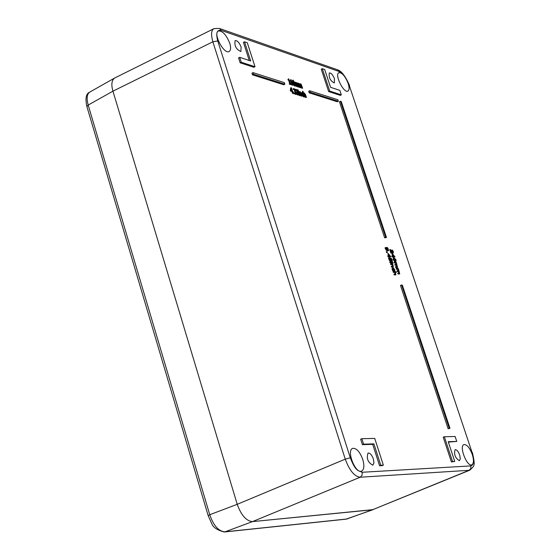 <?xml version="1.0" encoding="UTF-8"?>
<svg xmlns="http://www.w3.org/2000/svg" width="560" height="560" viewBox="0 0 560 560"><rect width="100%" height="100%" fill="white"/><g stroke="black" fill="none" stroke-linecap="round" stroke-linejoin="round"><path stroke-width="0.84" d="M362.768 459.452C359.8 451.668 356.447 447.972 352.695 448.35C346.101 450.317 355.495 474.208 361.655 471.107C364.154 469.56 364.518 465.675 362.768 459.452M348.166 83.482C345.177 76.146 342.069 72.541 338.849 72.674C334.271 74.396 343.819 93.716 347.942 91.084C349.363 90.111 349.44 87.577 348.166 83.482M229.761 43.26C226.303 34.755 222.502 30.667 218.372 30.989C212.709 33.334 224.035 54.831 229.152 51.485C230.839 50.337 231.042 47.593 229.761 43.26M472.29 454.489C469.665 447.699 466.886 444.402 463.953 444.591C458.752 446.033 467.04 467.257 471.863 464.814C473.83 463.533 473.97 460.089 472.29 454.489M241.15 47.131C239.316 42.609 237.314 40.432 235.144 40.593C234.199 45.731 236.103 49.371 240.849 51.527L241.15 47.131M373.366 458.976C371.784 454.832 370.013 452.858 368.046 453.047C366.282 458.423 367.871 462.469 372.813 465.178L373.94 463.022L373.366 458.976M459.697 455.063C458.255 451.339 456.729 449.533 455.105 449.652C453.775 454.412 455.217 458.101 459.431 460.705L460.32 458.773L459.697 455.063M334.474 78.834C332.829 74.809 331.121 72.835 329.336 72.912C328.601 77.476 330.26 80.822 334.334 82.971L334.474 78.834M384.657 237.839L386.484 237.496L385.728 237.356L340.452 101.255L339.416 101.766L384.657 237.839L385.728 237.356M373.898 443.87L363.608 444.171L361.858 438.711L360.654 439.194L362.404 444.654L372.701 444.346L379.589 465.766L382.151 465.633L383.348 465.157L380.793 465.29L373.898 443.87L372.701 444.346M328.671 91.581L340.298 95.361L341.334 94.85L329.714 91.063L322.294 68.691L321.258 69.209L328.671 91.581L329.714 91.063M309.197 92.841L337.33 101.773L338.366 101.262L310.261 92.309L309.75 90.762L308.686 91.294L309.197 92.841L310.261 92.309M252.476 74.83L283.78 84.77L284.858 84.224L253.575 74.263L253.05 72.639L251.951 73.199L252.476 74.83L253.575 74.263M448.329 442.085L456.764 441.427L448.196 441.679L454.748 461.419L451.43 461.972L452.557 461.531L444.339 436.751L443.219 437.192L451.43 461.972M240.149 62.811L253.918 67.284L255.01 66.717L241.255 62.237L240.149 62.811L238.574 57.897L239.68 57.323L250.698 60.956L244.531 41.804L243.439 42.371L249.263 60.487M448.133 428.771L449.974 428.323L449.253 428.33L401.569 284.977L400.484 285.453L448.133 428.771L449.253 428.33M392.812 270.928L393.547 270.83L392.812 270.928L392.245 269.682L392.042 268.324L392.658 267.778L393.946 268.408L394.681 269.843L394.933 271.047L394.198 271.145L392.973 268.492L393.547 270.83M392.707 267.26L393.337 267.085L391.776 266.896L393.064 267.106M391.776 266.896L391.545 266.203L391.188 266.357L391.419 267.057M391.545 266.203L393.008 266.378L393.008 265.692L392.413 264.579L390.929 264.341L390.698 263.641L390.572 264.502L392.056 264.74L392.749 266.392M392.252 262.983L393.036 263.102L392.154 262.381M389.998 262.78L391.986 263.102L390.355 262.619L390.124 261.919L389.767 262.08L389.998 262.78L390.355 262.619M391.79 261.52L392.455 261.415L391.79 261.52L390.761 259.168M390.306 261.31L390.922 261.128L389.865 260.554L388.829 257.74L388.465 257.901L389.508 260.715L390.663 261.149M388.829 257.74L390.418 260.4L390.089 258.167L389.732 258.328L390.327 260.379M389.571 256.858L390.943 256.872L389.494 256.62L389.711 257.278L389.067 257.39L388.85 256.732L387.94 256.578L387.702 255.871L388.976 255.864L388.164 253.435L387.807 253.596L388.535 255.787M386.61 252.581L387.478 252.511L386.316 251.699L386.61 252.581L386.967 252.42M386.687 247.296L387.786 247.912L388.605 250.362L387.828 250.789L386.512 249.984L385.301 247.436L387.233 249.963L386.687 247.296L386.113 247.919L386.526 249.508M385.301 247.436L385.112 248.213L386.155 250.145L387.471 250.943L388.325 250.761M399.077 274.043L397.789 273.84L399.441 273.882M398.146 273.686L397.915 272.986L397.789 273.84M397.915 272.986L399.385 273.161L399.385 272.552L398.825 271.551L397.369 271.341L397.131 270.641L397.005 271.495L398.461 271.712L399.119 273.168M397.131 270.641L398.608 270.823L398.608 270.214L398.055 269.227L396.585 268.996L396.354 268.303L396.228 269.157L397.698 269.388L398.342 270.83M396.97 267.687L397.593 267.512L396.032 267.323L397.327 267.533M396.032 267.323L395.801 266.63L395.437 266.791L395.675 267.484M395.801 266.63L397.271 266.812L397.271 266.21L396.711 265.209L395.255 264.985L395.017 264.292L394.891 265.146L396.354 265.37L397.005 266.819M395.017 264.292L396.494 264.474L396.494 263.872L395.941 262.885L394.471 262.647L394.24 261.954L394.114 262.808L395.584 263.046L396.228 264.488M393.463 257.894L392.98 259.546L394.926 261.52L395.934 261.324L395.283 261.366L393.337 259.385L393.463 257.894L394.114 257.859L396.067 259.84L395.934 261.324M393.687 256.928L395.045 256.935L393.61 256.69L393.47 257.502L392.07 256.648L391.832 255.941L393.092 255.934L392.287 253.519L391.93 253.68L392.658 255.864M391.034 251.433L392.133 252.784L393.085 253.008M390.866 253.043L391.531 252.938L390.866 253.043L389.746 249.662L390.474 249.571L392.84 252.252L392.623 250.6L392.266 250.754L392.721 252.21L393.085 252.035M392.623 250.6L392.287 249.998L392.266 250.754M305.711 97.496L306.439 97.433L305.711 97.496L304.143 93.814L304.486 93.632L304.08 93.954L305.081 97.013L304.213 96.628M305.081 97.013L302.848 91.196L302.491 91.371L302.946 92.771M303.261 93.737L303.947 95.816M304.024 95.781L304.087 96.684L302.841 95.921L302.029 94.22L301.994 92.4L303.107 92.911L303.359 93.688L302.344 92.995L302.414 94.346L303.555 96.075L304.024 95.781L303.611 96.089M302.106 95.459L303.87 96.796M301.994 92.4L301.434 93.422M302.981 93.856L303.338 93.681L302.225 93.184M301.602 96.215L302.33 96.152L301.602 96.215L300.027 92.519L300.37 92.337L299.964 92.652L300.965 95.725L300.237 95.788L298.893 91.679L299.25 91.497L299.768 92.071L300.258 91.714L301.455 93.485L302.33 96.152M298.081 90.517L297.843 89.796L297.724 90.692L298.501 90.65L297.724 90.692M299.67 95.319L298.326 91.203L297.969 91.385L299.313 95.501L300.048 95.438L299.313 95.501M296.891 91.504L297.29 91.546L296.975 90.174L295.974 90.132L295.722 89.355L297.108 89.768L298.774 94.689L296.933 94.556L297.031 93.597L298.326 94.157L296.891 91.504L296.737 92.295L297.416 92.68L297.969 94.325M296.065 90.041L297.052 91.553M295.582 89.425L295.617 90.314L295.995 90.139M296.933 94.556L298.585 94.969M296.1 93.457L294.658 90.804L294.504 91.588L295.183 91.98L295.743 93.625L296.1 93.457L294.798 92.897L294.693 93.856L295.617 94.451L296.352 94.276L294.693 93.856M293.832 89.334L294.819 90.853M293.384 89.607L293.762 89.432L293.384 89.607L293.125 88.823L293.573 88.585L294.882 89.068L295.477 90.167L295.344 91.273L296.401 92.834L296.352 94.276M294.07 93.569L293.727 92.519L293.363 92.694L293.713 93.751L294.546 93.723L293.713 93.751M292.488 93.366L293.23 93.31L292.488 93.366L291.865 91.476L290.542 91.056L290.283 90.279L290.703 87.857L291.431 87.794L292.691 91.665M301.91 88.249L302.631 88.193L301.91 88.249L300.433 84.609M300.657 87.85L301.385 87.794L300.657 87.85L299.18 84.203M299.411 87.451L300.139 87.395L298.424 83.181L298.067 83.363L299.411 87.451L299.761 87.276M295.596 82.46L297.787 83.188L299.243 87.108L298.515 87.164L297.031 83.51M297.255 86.765L297.983 86.702L297.255 86.765L295.771 83.104M295.302 84.231L295.995 86.359L296.723 86.303L295.008 82.075L294.693 82.376M292.831 80.15L292.474 80.325L292.768 82.873L294.651 86.037L295.316 85.855L293.118 82.698L293.139 80.15L295.022 83.307L295.316 85.855M291.704 84.987L293.517 85.274L291.704 84.987L291.522 84.427L292.425 84.42L291.221 80.745L290.864 80.92L291.956 84.273M291.221 80.745L290.514 80.066L290.318 80.745L290.864 80.92M290.514 80.066L290.878 79.499L290.598 80.087M289.457 84.273L291.277 84.56L289.457 84.273L289.275 83.706L290.178 83.699L288.974 80.017L288.617 80.199L289.709 83.552M288.974 80.017L287.903 79.513L288.617 80.199M288.26 79.338L288.631 78.771L288.351 79.359M395.43 272.601L396.256 272.517L395.262 272.363L395.906 274.827L393.995 274.813L395.906 274.827M394.352 274.652L394.121 273.952L393.995 274.813M394.121 273.952L395.577 274.113L395.577 273.427L394.982 272.321L393.505 272.09L393.267 271.39L393.141 272.251L394.625 272.475L395.318 274.134M339.241 71.54C343.203 73.64 346.535 78.253 349.251 85.393L472.108 452.55C474.376 460.439 473.97 464.891 470.904 465.899L362.194 472.269C357.378 470.4 355.271 470.379 350.287 457.793L217.735 40.915C215.733 33.089 216.909 29.582 221.263 30.394L339.241 71.54L337.351 69.727M340.452 101.255L341.229 101.5L386.484 237.496M379.589 465.766L380.793 465.29M363.608 444.171L362.404 444.654M361.858 438.711L374.731 438.403L383.348 465.157M322.294 68.691L324.674 69.51L330.582 87.311L339.836 90.37L341.334 94.85M309.75 90.762L337.869 99.757L338.366 101.262M253.05 72.639L284.347 82.642L284.858 84.224M444.339 436.751L455.119 436.492L456.764 441.427M454.748 461.419L452.557 461.531M244.531 41.804L247.296 42.756L255.01 66.717M241.255 62.237L239.68 57.323M401.569 284.977L402.311 285.082L449.974 428.323M393.169 270.767L392.525 270.368M392.882 270.214L392.658 267.778M394.933 271.047L394.198 271.145M394.562 270.984L394.184 271.103M394.548 270.949L394.177 270.655M394.534 270.494L393.239 268.471M390.698 263.641L392.679 263.97L392.763 264.726M392.917 264.663L393.337 267.085M392.413 264.579L392.056 264.74M390.929 264.341L390.572 264.502M392.329 263.207L392.686 263.046M392.427 262.255L393.036 263.102M390.124 261.919L392.112 262.248L392.343 262.941M390.089 258.167L391.454 258.398L392.455 261.415M392.147 261.366L391.377 259.056L391.02 259.21M391.377 259.056L390.677 258.937L390.922 261.128M390.698 260.148L390.334 260.309M388.164 253.435L390.943 256.872M389.711 257.278L389.067 257.39M389.431 257.229L389.207 256.571L388.85 256.732M389.207 256.571L387.94 256.578M388.297 256.417L388.066 255.71M386.68 251.538L387.478 252.511M386.47 247.758L386.113 247.919M396.354 268.303L398.321 268.611L398.405 269.374M398.552 269.304L399.707 273.861M398.825 271.551L398.461 271.712M397.369 271.341L397.005 271.495M398.055 269.227L397.698 269.388M396.585 268.996L396.228 269.157M394.24 261.954L396.207 262.276L396.298 263.032M396.438 262.969L397.593 267.512M396.711 265.209L396.354 265.37M395.255 264.985L394.891 265.146M395.941 262.885L395.584 263.046M394.471 262.647L394.114 262.808M392.287 253.519L395.045 256.935M393.827 257.341L393.19 257.453M393.547 257.299L393.33 256.641L392.973 256.802M393.33 256.641L392.07 256.648M392.427 256.487L392.189 255.78M392.287 249.998L393.288 251.496L393.309 252.98L392.133 252.784M392.49 252.623L391.44 251.972M391.797 251.811L390.635 250.243L391.531 252.938M391.223 252.882L390.103 249.501M392.301 250.04L391.944 250.201M302.848 91.196L303.891 93.373L304.367 93.009L305.564 94.78L306.439 97.433M306.068 97.314L304.486 93.632M304.71 96.894L304.36 97.069M304.087 96.684L303.73 96.866M302.988 93.296L302.631 93.471M301.959 96.033L300.37 92.337M300.965 95.725L300.237 95.788M300.594 95.606L299.25 91.497M297.843 89.796L298.501 90.65M298.326 91.203L300.048 95.438M297.031 93.597L297.29 94.374M297.094 92.113L296.737 92.295M295.974 90.132L295.617 90.314M295.722 89.355L295.365 89.53M294.861 91.413L294.504 91.588M294.658 90.804L295.057 90.846L294.749 89.467L293.125 88.823M295.05 93.681L294.798 92.897M293.727 92.519L294.546 93.723M292.971 91.525L293.23 93.31M292.845 93.191L292.222 91.294L291.865 91.476M292.222 91.294L290.542 91.056M290.899 90.874L290.647 90.097L290.283 90.279M290.647 90.097L291.06 87.675M298.424 83.181L300.167 84.273L300.608 83.79L301.189 84.287L302.631 88.193M302.26 88.074L301.133 84.798L300.776 84.973M301.133 84.798L300.727 84.406L300.384 84.749L301.385 87.794M301.014 87.675L299.887 84.392L299.53 84.567M299.887 84.392L299.481 84.007L299.131 84.336L300.139 87.395M295.995 86.359L296.352 86.184M295.008 82.075L295.533 82.649L295.743 82.278M299.243 87.108L298.515 87.164M298.865 86.989L297.738 83.699L297.381 83.874M297.738 83.699L297.332 83.307L296.982 83.65L297.983 86.702M297.612 86.583L296.478 83.293L296.121 83.468M296.478 83.293L296.072 82.901L295.722 83.237L296.723 86.303M290.878 79.499L293.517 85.274M292.061 84.812L291.879 84.245M290.675 80.57L290.318 80.745M288.631 78.771L291.277 84.56M289.814 84.091L289.632 83.524M288.428 79.842L288.071 80.017M393.267 271.39L396.025 271.817L396.256 272.517M394.982 272.321L394.625 272.475M393.505 272.09L393.141 272.251M470.029 470.071L469.077 470.309L470.82 468.531L470.904 465.899M217.735 40.915L212.87 41.797C210.854 34.608 211.211 30.226 213.934 28.658L214.137 28.567M362.194 472.269L362.089 475.237L360.178 477.232C354.41 476.497 349.44 470.47 345.261 459.151L350.287 457.793M390.292 256.088L388.647 254.065L389.256 255.913L390.292 256.088M387.016 249.004L387.485 250.012L388.045 250.04L388.15 249.13L387.212 248.031L387.016 249.004M393.638 258.657L394.177 260.288L395.773 260.554L395.227 258.93L393.638 258.657M394.401 256.158L392.763 254.142L393.379 255.983L394.401 256.158M291.326 88.543L291.018 90.384L292.033 90.699L291.326 88.543M294.168 84.511L294.805 85.246L295.057 84.812L293.965 81.466L293.174 80.759L294.168 84.511M219.24 28.399L213.934 28.658L114.695 78.015C111.643 80.227 111.062 84.616 112.945 91.168L237.23 504.315C241.192 515.249 246.267 521.017 252.455 521.619L372.449 509.789L469.938 470.113C474.292 465.458 475.622 466.83 472.395 452.592L472.416 452.655M389.725 255.99L388.983 255.08M388.227 249.795L387.87 249.956L386.89 248.199L387.212 248.031M395.458 260.652L394.87 259.091L393.582 258.72M393.834 256.067L393.099 255.157M291.564 90.552L291.186 89.39M294.714 85.204L293.076 80.976M224.476 531.972L346.038 519.155L373.24 509.614M224.252 532L224.259 532C217.322 530.208 213.15 527.408 211.743 523.6L208.18 515.683L209.741 514.724C213.591 525.735 218.687 531.433 225.036 531.832L224.217 532M89.915 92.001C86.961 93.835 86.387 98.189 88.186 105.063L86.905 106.61L208.166 515.627M373.268 509.607L252.455 521.619C246.267 521.017 241.192 515.249 237.23 504.315L112.945 91.168C111.097 84.756 111.622 80.402 114.541 78.099L114.723 78.001M392.609 269.521L392.245 269.682M392.399 268.163L392.042 268.324M394.387 269.787L394.023 269.948M393.008 265.692L392.651 265.853M389.865 260.554L389.508 260.715M389.158 259.161L388.794 259.315M390.516 259.266L390.159 259.427M386.666 248.787L386.309 248.948M387.828 250.789L387.471 250.943M386.512 249.984L386.155 250.145M385.469 248.052L385.112 248.213M399.385 272.552L399.028 272.713M398.657 271.544L398.3 271.698M398.608 270.214L398.251 270.375M397.271 266.21L396.914 266.371M396.55 265.195L396.193 265.356M396.494 263.872L396.137 264.033M394.926 261.52L395.283 261.366M393.337 259.385L392.98 259.546M393.113 252.994L392.756 253.155M392.966 251.384L392.609 251.545M305.305 94.983L304.948 95.165M304.934 94.045L304.577 94.227M303.758 96.677L303.401 96.859M302.841 95.921L302.484 96.096M301.791 92.715L301.441 92.897M301.189 93.695L300.832 93.87M300.818 92.75L300.461 92.932M298.207 93.352L297.85 93.534M297.773 92.505L297.416 92.68M297.262 92.169L296.905 92.344M297.325 90.818L296.968 90.993M296.975 90.174L296.618 90.349M296.562 89.887L296.205 90.069M298.207 94.969L297.85 95.144M295.981 92.659L295.624 92.834M295.54 91.805L295.183 91.98M295.029 91.462L294.672 91.644M295.099 90.111L294.742 90.293M294.749 89.467L294.385 89.642M294.329 89.18L293.972 89.362M295.981 94.269L295.617 94.451M301.49 85.708L301.133 85.89M300.237 85.309L299.887 85.484M298.088 84.616L297.738 84.791M296.835 84.21L296.478 84.392M295.008 85.855L294.651 86.037M293.118 82.698L292.768 82.873M395.64 274.848L395.276 275.002M395.577 273.427L395.22 273.588M472.108 452.55L349.251 85.393M219.737 28.567L221.263 30.394M212.87 41.797L345.261 459.151L237.23 504.315L209.741 514.724L88.186 105.063L112.945 91.168L212.87 41.797M360.178 477.232L469.077 470.309L372.449 509.789L346.759 519.008L225.036 531.832L252.455 521.619L360.178 477.232M388.15 249.13L387.793 249.291M394.366 258.601L394.009 258.762M395.227 258.93L394.87 259.091M294.7 84.987L295.057 84.812M293.965 81.466L293.608 81.648M392.952 253.141L393.309 252.98M303.8 96.838L304.15 96.663M295.456 89.467L295.813 89.292M300.048 83.965L300.398 83.79M296.646 82.866L296.996 82.691M349.58 85.617C345.583 76.461 341.67 71.225 337.841 69.902M337.82 69.895L219.751 28.574M346.269 519.127L347.403 518.875M86.856 106.435C85.162 98.406 86.044 93.681 89.509 92.267M114.541 78.099L89.922 91.994"/></g></svg>
